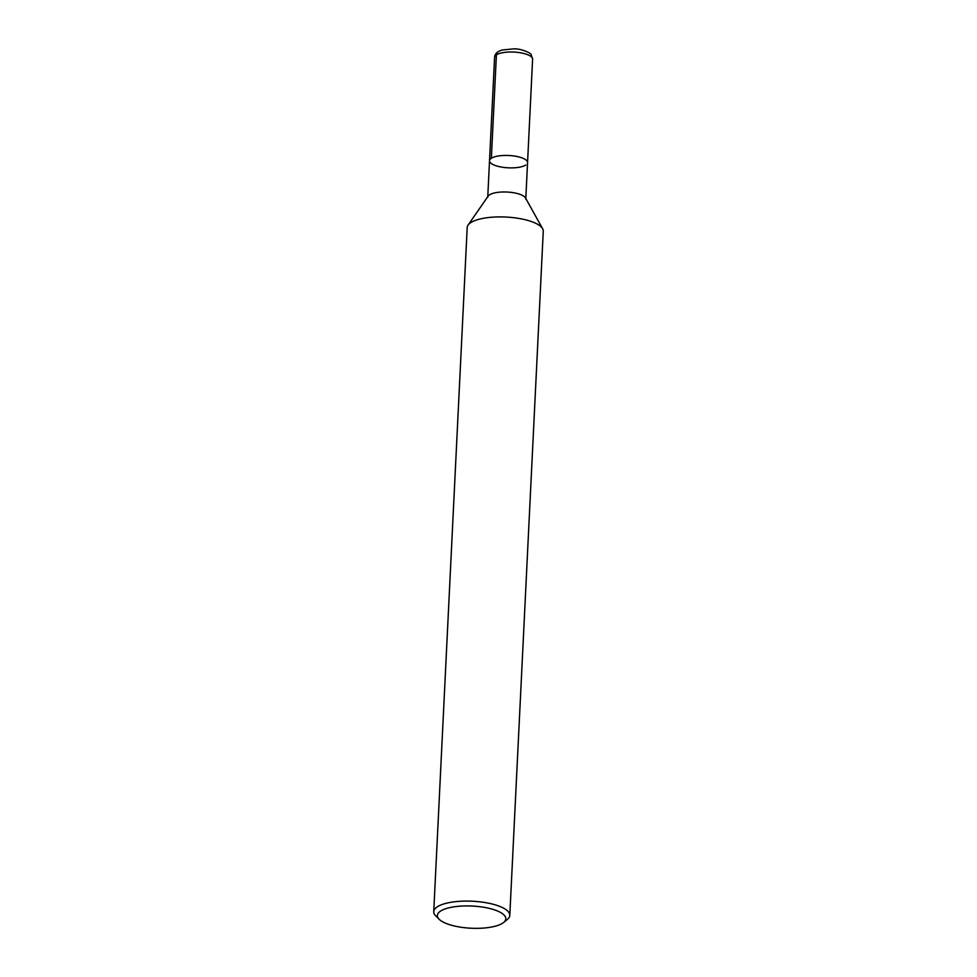 <?xml version="1.0" encoding="UTF-8"?>
<svg xmlns="http://www.w3.org/2000/svg" width="977" height="977" viewBox="0 0 977 977"><rect width="100%" height="100%" fill="white"/><g stroke="black" fill="none" stroke-linecap="round" stroke-linejoin="round"><path stroke-width="1.47" d="M439.247 919.357L435.84 916.011A38.066 12.335 2.8 0 1 433.739 911.675L467.201 227.494A38.066 12.335 2.8 0 1 468.068 225.113A38.066 12.335 2.8 0 1 505.817 217.041A38.066 12.335 2.8 0 1 542.626 228.74A38.066 12.335 2.8 0 1 543.261 231.219L509.799 915.4A38.066 12.335 2.8 0 1 507.295 919.504L503.558 922.508A34.268 11.101 2.8 0 1 502.532 923.241A34.268 11.101 2.8 0 1 469.742 928.15A34.268 11.101 2.8 0 1 439.259 919.357A34.268 11.101 2.8 0 1 472.135 906.045A34.268 11.101 2.8 0 1 503.558 922.508M468.081 225.101L488.182 196.072A19.039 6.167 2.8 0 1 507.051 192.042A19.039 6.167 2.8 0 1 525.455 197.891L542.626 228.74M433.739 911.675A38.066 12.335 2.8 0 1 472.38 901.221A38.066 12.335 2.8 0 1 509.799 915.4M525.736 165.052A19.039 6.167 2.8 0 1 504.23 167.482A19.039 6.167 2.8 0 1 489.526 160.729A19.039 6.167 2.8 0 1 508.846 155.502A19.039 6.167 2.8 0 1 527.556 162.585L525.773 199.125M487.743 197.269L489.526 160.729A19.039 6.167 2.8 0 1 508.846 155.502A19.039 6.167 2.8 0 1 527.556 162.585L532.612 59.157A19.039 6.167 2.8 0 0 513.902 52.074A19.039 6.167 2.8 0 0 494.594 57.301C494.606 55.188 495.925 53.222 498.563 51.427L501.97 50.01L513.951 48.85C521.681 48.557 531.903 53.54 531.158 54.749L532.612 59.157M491.358 158.262L496.414 54.834A4.763 4.103 -122.7 0 1 498.148 51.671M489.526 160.729L494.594 57.301"/></g></svg>

